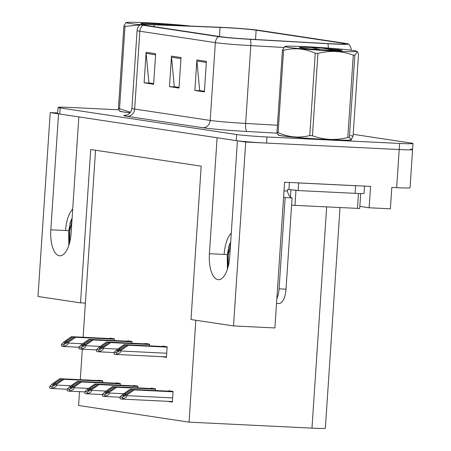 <?xml version="1.0" encoding="UTF-8"?>
<svg xmlns="http://www.w3.org/2000/svg" width="451" height="451" viewBox="0 0 451 451"><rect width="100%" height="100%" fill="white"/><g stroke="black" fill="none" stroke-linecap="round" stroke-linejoin="round"><path stroke-width="0.68" d="M118.917 109.819L71.461 107.507A22.956 0.879 3.8 0 0 58.072 107.423L57.666 113.522A22.956 0.879 3.8 0 0 59.741 114.03L236.206 140.627A22.956 0.879 3.8 0 0 266.558 143.074L399.197 149.535A22.956 0.879 3.8 0 0 412.586 149.625L410.049 187.768A22.956 0.879 3.8 0 1 396.666 187.684L391.806 187.447L390.386 208.807L369.132 207.776L370.553 186.41L284.581 182.221L274.901 327.945L233.511 325.926L190.999 319.522L201.185 166.171L90.707 149.518L80.526 302.869L38.008 296.465L50.224 112.598L58.534 113.849L50.833 229.813A24.484 10.226 -87.2 0 0 59.363 255.756A24.484 10.226 -87.2 0 0 59.791 255.802A24.484 10.226 -87.2 0 0 71.14 232.874L78.84 116.91L217.106 137.747L209.405 253.716A24.484 10.226 -87.2 0 0 217.934 279.659A24.484 10.226 -87.2 0 0 218.363 279.699A24.484 10.226 -87.2 0 0 229.711 256.771L237.412 140.808L245.722 142.059L399.197 149.535A22.956 0.879 3.8 0 0 412.586 149.625A22.956 0.879 3.8 0 0 410.511 149.118M369.132 207.776L359.847 206.372M57.705 112.959L50.224 112.598M233.511 325.926L245.722 142.059M340.015 207.618L325.363 428.213A22.956 0.879 -176.2 0 1 311.979 428.129L189.059 422.142L195.824 320.249M80.526 302.869L85.386 303.106L83.119 337.247M82.324 349.209L80.301 379.686M79.506 391.654L78.587 405.494L189.059 422.142M95.539 150.251L85.386 303.106M155.364 390.515L155.482 388.779L151.04 388.108L151.012 388.508M137.786 387.866L137.905 386.129L133.462 385.464L133.434 385.859M120.214 385.216L120.327 383.48L115.884 382.814L115.856 383.209M102.636 382.566L102.749 380.83L98.307 380.165L98.284 380.559M167.913 401.339L172.35 402.112L173.054 391.429L168.618 390.758L168.589 391.158M149.456 345.855L149.569 344.119L145.126 343.453L145.104 343.848M131.878 343.205L131.991 341.469L127.554 340.804L127.526 341.198M114.3 340.556L114.419 338.825L109.976 338.154L109.948 338.549M162.005 356.679L166.436 357.451L167.146 346.768L162.704 346.103L162.681 346.498M166.47 357L161.994 356.78M172.378 401.661L167.907 401.441M119.96 110.918A36.728 1.409 3.8 0 0 119.6 111.087A36.728 1.409 3.8 0 0 130.125 112.778M278.532 134.815A36.728 1.409 3.8 0 0 278.171 134.984A36.728 1.409 3.8 0 0 330.047 139.714A36.728 1.409 3.8 0 0 351.464 139.855A36.728 1.409 3.8 0 0 351.132 139.635L353.065 136.247L358.534 53.911L357.412 51.814L354.847 55.157L349.378 137.493L351.126 139.641L350.619 139.889A35.962 1.381 3.8 0 1 321.23 139.207A35.962 1.381 3.8 0 1 282.179 135.83A35.962 1.381 3.8 0 1 279.006 135.131L278.104 134.528L276.982 132.425A41.317 1.584 3.8 0 0 277.523 132.509A41.317 1.584 3.8 0 0 278.104 132.594C288.369 137.273 298.923 138.265 309.769 135.565A41.317 1.584 3.8 0 0 312.458 135.751C323.965 140.019 335.753 140.594 347.811 137.476A41.317 1.584 3.8 0 0 349.378 137.493M223.764 27.573A24.484 0.941 -176.2 0 1 256.14 30.183L343.2 43.307A24.484 0.941 -176.2 0 1 345.41 43.848A24.484 0.941 -176.2 0 1 327.116 43.544L249.674 39.181A24.484 0.941 -176.2 0 1 221.311 36.779L145.803 25.397A24.484 0.941 -176.2 0 1 143.593 24.861A24.484 0.941 -176.2 0 1 154.163 24.788L220.06 27.41A24.484 0.941 -176.2 0 1 223.764 27.573M222.495 27.381A27.545 1.06 3.8 0 0 218.329 27.195L152.432 24.574A27.545 1.06 3.8 0 0 140.577 24.602A27.545 1.06 3.8 0 0 143.023 25.262L218.538 36.644A27.545 1.06 3.8 0 0 250.44 39.344L327.883 43.708A27.545 1.06 3.8 0 0 348.431 43.995A27.545 1.06 3.8 0 0 345.979 43.443L258.919 30.318A27.545 1.06 3.8 0 0 222.495 27.381M58.072 107.423A22.956 0.879 3.8 0 0 60.146 107.924L236.612 134.522A22.956 0.879 3.8 0 0 266.964 136.974L399.603 143.435A22.956 0.879 3.8 0 0 412.992 143.519A22.956 0.879 3.8 0 0 410.917 143.012L353.195 134.313M155.651 53.725L153.622 84.247L144.106 82.809L146.13 52.293L155.651 53.725M206.411 61.381L204.388 91.897L194.871 90.459L196.895 59.944L206.411 61.381M181.031 57.553L179.008 88.069L169.486 86.637L171.515 56.121L181.031 57.553M153.661 83.683L149.664 83.007M204.421 91.333L200.43 90.657M179.041 87.511L175.05 86.829M169.486 86.637L175.044 86.908M179.047 87.432L174.283 86.716L171.527 57.181A6.122 5.559 -81.4 0 1 171.515 56.121M194.871 90.459L200.424 90.73M204.427 91.26L199.669 90.538L196.912 61.009A6.122 5.559 -81.4 0 1 196.895 59.944M144.106 82.809L149.659 83.08M153.667 83.604L148.903 82.888L146.147 53.359A6.122 5.559 -81.4 0 1 146.13 52.293M167.129 347.005L127.081 345.054L120.304 349.7L116.905 351.368C116.595 351.182 117.198 350.545 118.72 349.463L125.496 344.818L124.228 344.626L116.927 349.626L114.193 352.27L116.488 352.614L116.381 354.165C119.216 353.629 120.755 352.575 121.003 351.013L121.054 350.252L128.349 345.246L167.124 347.135M114.193 352.27L114.092 353.815A3.828 1.595 -87.2 0 0 114.74 354.277L115.687 354.418A3.828 1.595 -87.2 0 0 115.755 354.424A3.828 1.595 -87.2 0 0 116.381 354.165M166.616 346.689L124.228 344.626M167.141 346.847L125.496 344.818M127.081 345.054L128.349 345.246M116.488 352.614L121.054 350.252M173.043 391.665L132.994 389.715L126.218 394.36L122.819 396.029C122.503 395.843 123.106 395.206 124.628 394.123L131.404 389.478L130.136 389.286L122.835 394.287L120.101 396.931L122.396 397.275L122.294 398.819C125.13 398.289 126.669 397.235 126.911 395.674L126.962 394.913L134.263 389.906L173.032 391.795M120.101 396.931L120 398.475A3.828 1.595 -87.2 0 0 120.648 398.932L121.601 399.079A3.828 1.595 -87.2 0 0 121.669 399.084A3.828 1.595 -87.2 0 0 122.294 398.819M172.524 391.35L130.136 389.286M173.054 391.502L131.404 389.478M132.994 389.715L134.263 389.906M122.396 397.275L126.962 394.913M149.552 344.355L109.503 342.405L102.727 347.05L99.327 348.719C99.017 348.533 99.62 347.896 101.142 346.813L107.919 342.168L106.65 341.976L99.35 346.982L96.615 349.621L98.91 349.965L98.808 351.515C101.638 350.979 103.178 349.931 103.426 348.364L103.476 347.603L110.777 342.597L149.546 344.485M96.615 349.621L96.514 351.166A3.828 1.595 -87.2 0 0 97.162 351.628L98.115 351.769A3.828 1.595 -87.2 0 0 98.177 351.774A3.828 1.595 -87.2 0 0 98.808 351.515M149.039 344.04L106.65 341.976M149.563 344.198L107.919 342.168M109.503 342.405L110.777 342.597M98.91 349.965L103.476 347.603M131.98 341.706L91.931 339.755L85.154 344.401L81.755 346.069C81.439 345.883 82.043 345.246 83.565 344.164L90.341 339.518L89.072 339.327L81.772 344.333L79.038 346.971L81.332 347.315L81.231 348.865C84.061 348.33 85.605 347.281 85.848 345.714L85.899 344.953L93.199 339.947L131.968 341.835M79.038 346.971L78.936 348.516A3.828 1.595 -87.2 0 0 79.585 348.978L80.537 349.119A3.828 1.595 -87.2 0 0 80.605 349.125A3.828 1.595 -87.2 0 0 81.231 348.865M131.461 341.39L89.072 339.327M131.991 341.548L90.341 339.518M91.931 339.755L93.199 339.947M81.332 347.315L85.899 344.953M114.402 339.062L74.353 337.106L67.577 341.751L64.177 343.42C63.862 343.234 64.47 342.602 65.987 341.514L72.763 336.869L71.495 336.677L64.194 341.683L61.466 344.322L63.754 344.665L63.653 346.216C66.489 345.68 68.028 344.632 68.27 343.064L68.321 342.303L75.621 337.297L114.391 339.186M61.466 344.322L61.359 345.872A3.828 1.595 -87.2 0 0 62.007 346.329L62.96 346.469A3.828 1.595 -87.2 0 0 63.027 346.481A3.828 1.595 -87.2 0 0 63.653 346.216M113.883 338.74L71.495 336.677M114.413 338.898L72.763 336.869M74.353 337.106L75.621 337.297M63.754 344.665L68.321 342.303M155.465 389.016L115.417 387.065L108.64 391.71L105.241 393.379C104.925 393.193 105.534 392.556 107.05 391.474L113.827 386.828L112.558 386.637L105.258 391.637L102.529 394.281L104.818 394.625L104.717 396.17C107.552 395.64 109.091 394.586 109.334 393.024L109.384 392.263L116.685 387.257L155.454 389.145M102.529 394.281L102.422 395.826A3.828 1.595 -87.2 0 0 103.07 396.282L104.023 396.429A3.828 1.595 -87.2 0 0 104.091 396.435A3.828 1.595 -87.2 0 0 104.717 396.17M154.947 388.7L112.558 386.637M155.477 388.858L113.827 386.828M115.417 387.065L116.685 387.257M104.818 394.625L109.384 392.263M137.888 386.366L97.839 384.415L91.063 389.061L87.663 390.729C87.353 390.543 87.956 389.906 89.478 388.824L96.255 384.179L94.981 383.987L87.686 388.987L84.951 391.631L87.24 391.975L87.139 393.526C89.974 392.99 91.514 391.936 91.756 390.374L91.807 389.613L99.107 384.607L137.876 386.496M84.951 391.631L84.844 393.176A3.828 1.595 -87.2 0 0 85.493 393.638L86.445 393.779A3.828 1.595 -87.2 0 0 86.513 393.785A3.828 1.595 -87.2 0 0 87.139 393.526M137.369 386.05L94.981 383.987M137.899 386.208L96.255 384.179M97.839 384.415L99.107 384.607M87.24 391.975L91.807 389.613M120.31 383.716L80.261 381.766L73.485 386.411L70.085 388.08C69.775 387.894 70.379 387.257 71.901 386.174L78.677 381.529L77.409 381.337L70.108 386.344L67.374 388.982L69.668 389.326L69.561 390.876C72.397 390.34 73.936 389.292 74.178 387.725L74.229 386.964L81.53 381.958L120.304 383.846M67.374 388.982L67.272 390.527A3.828 1.595 -87.2 0 0 67.915 390.989L68.868 391.13A3.828 1.595 -87.2 0 0 68.935 391.135A3.828 1.595 -87.2 0 0 69.561 390.876M119.797 383.401L77.409 381.337M120.321 383.559L78.677 381.529M80.261 381.766L81.53 381.958M69.668 389.326L74.229 386.964M102.732 381.067L62.683 379.116L55.907 383.762L52.508 385.43C52.198 385.244 52.801 384.607 54.323 383.525L61.099 378.879L59.831 378.688L52.53 383.694L49.796 386.332L52.09 386.676L51.989 388.226C54.819 387.691 56.358 386.642 56.606 385.075L56.657 384.314L63.952 379.308L102.727 381.196M49.796 386.332L49.695 387.877A3.828 1.595 -87.2 0 0 50.343 388.339L51.29 388.48A3.828 1.595 -87.2 0 0 51.358 388.486A3.828 1.595 -87.2 0 0 51.989 388.226M102.219 380.751L59.831 378.688M102.743 380.909L61.099 378.879M62.683 379.116L63.952 379.308M52.09 386.676L56.657 384.314M72.104 218.301A17.29 7.222 -87.2 0 0 70.052 223.262L72.042 219.242M72.712 209.185A24.946 10.418 -87.2 0 0 65.57 230.534M68.8 245.383L70.052 223.262M69.584 242.728L69.764 230.816L71.901 221.413M68.851 245.237L68.659 230.765L70.587 221.982M230.675 242.198A17.29 7.222 -87.2 0 0 228.623 247.165L230.613 243.145M231.284 233.082A24.946 10.418 -87.2 0 0 224.141 254.432M227.372 269.281L228.623 247.165M276.846 298.63A15.306 6.393 -87.2 0 0 279.079 288.832L285.139 197.583A15.306 6.393 92.8 0 1 283.606 196.878M276.531 303.382L278.932 303.5A15.306 6.393 -87.2 0 0 286.024 289.17L292.085 197.921A15.306 6.393 -87.2 0 1 287.411 191.055L287.512 189.527L288.905 189.595L289.379 182.458M359.233 185.857A15.306 0.586 -176.2 0 1 355.597 185.711L298.652 182.937A15.306 0.586 3.8 0 0 298.432 182.897M355.597 185.711L355.089 193.338A15.306 0.586 3.8 0 0 364.019 193.394L364.498 186.116M284.547 182.717A7.65 6.945 -81.4 0 1 285.545 182.272M287.411 191.055L284.006 190.891M298.652 182.937L298.145 190.564A15.306 0.586 3.8 0 0 293.86 190.04M291.042 189.775A15.306 0.586 3.8 0 0 288.905 189.595M355.089 193.338L298.145 190.564M292.085 197.921L285.139 197.583M228.155 266.626L228.336 254.719L230.472 245.316M227.422 269.134L227.231 254.663L229.159 245.88M130.142 112.761A36.345 1.392 -176.2 0 1 119.983 111.109A36.345 1.392 -176.2 0 1 120.101 111.008M350.979 139.714A36.345 1.392 -176.2 0 1 351.087 139.827A36.345 1.392 -176.2 0 1 329.89 139.692A36.345 1.392 -176.2 0 1 278.555 135.012A36.345 1.392 -176.2 0 1 278.673 134.911M291.6 205.199L359.706 208.486L360.699 193.541M290.438 197.126L290.929 189.764L295.986 190.17M190.942 26.107A35.962 1.381 3.8 0 0 152.049 23.024A35.962 1.381 3.8 0 0 126.325 22.55A35.962 1.381 3.8 0 0 129.488 23.429A35.962 1.381 3.8 0 0 140.453 24.687M130.159 112.739A35.962 1.381 3.8 0 1 123.608 111.933A35.962 1.381 3.8 0 1 120.434 111.234L119.532 110.63L118.41 108.528L123.878 26.192A41.317 1.584 3.8 0 0 124.42 26.276A41.317 1.584 3.8 0 0 125 26.361L119.532 108.697L130.514 112.282M140.075 24.963L125 26.361M118.41 108.528A41.317 1.584 3.8 0 0 118.951 108.612A41.317 1.584 3.8 0 0 119.532 108.697M179.96 25.668L152.844 23.666A21.377 0.823 3.8 0 0 140.808 23.638A21.377 0.823 3.8 0 0 142.719 24.072A21.377 0.823 3.8 0 0 145.013 24.377M123.878 26.192L125.818 22.798L126.325 22.55M170.743 25.301L163.612 24.247M179.628 25.656L179.312 25.589M288.059 47.327A35.962 1.381 3.8 0 0 329.444 50.839A35.962 1.381 3.8 0 0 356.51 51.205A35.962 1.381 3.8 0 0 353.336 50.506A35.962 1.381 3.8 0 0 314.285 47.135A35.962 1.381 3.8 0 0 284.897 46.447A35.962 1.381 3.8 0 0 288.059 47.327M276.982 132.425L282.45 50.095A41.317 1.584 3.8 0 0 282.991 50.174A41.317 1.584 3.8 0 0 283.572 50.264L278.104 132.594M309.769 135.565L315.238 53.229C304.972 48.55 294.418 47.564 283.572 50.264M315.238 53.229A41.317 1.584 3.8 0 0 317.927 53.421L312.458 135.751M347.811 137.476L353.28 55.14C341.711 50.873 329.923 50.298 317.927 53.421M353.28 55.14A41.317 1.584 3.8 0 0 354.847 55.157M301.296 47.975A21.377 0.823 3.8 0 0 324.805 49.999A21.377 0.823 3.8 0 0 342.01 50.365A21.377 0.823 3.8 0 0 341.525 50.123L322.183 48.144L311.415 47.564A21.377 0.823 3.8 0 0 299.379 47.535A21.377 0.823 3.8 0 0 301.296 47.975M341.83 50.433L341.525 50.123M311.415 47.564L320.368 49.717M328.452 50.202L336.142 49.3M282.45 50.095L284.897 46.447M337.01 50.529L322.183 48.144M341.593 50.473L337.884 49.486M68.253 230.664L50.833 229.813M396.666 187.684L399.603 143.435M311.979 428.129L326.665 206.97M226.825 254.561L209.405 253.716M256.14 30.183L255.52 39.513M350.512 135.61A38.256 1.471 -176.2 0 1 353.037 136.241M218.538 36.644A7.65 6.945 98.6 0 0 215.352 42.614L139.838 31.232A7.65 6.945 -81.4 0 1 143.023 25.262M250.44 39.344A7.65 1.939 93.2 0 1 250.807 45.613A30.606 1.173 -176.2 0 1 215.352 42.614L210.183 120.434A30.606 1.173 3.8 0 0 245.637 123.433L277.461 125.226M127.221 116.341A7.65 6.945 -81.4 0 0 134.669 109.052L139.838 31.232A30.606 1.173 -176.2 0 1 137.076 30.555L131.912 108.375A30.606 1.173 3.8 0 0 134.669 109.052L210.183 120.434A7.65 6.945 -81.4 0 1 202.73 127.723L127.221 116.341A38.256 1.471 -176.2 0 1 126.398 115.14M319.77 49.497L319.471 49.48M283.662 47.468L250.807 45.613L245.637 123.433A7.65 1.939 -86.8 0 0 247.047 131.478A38.256 1.471 -176.2 0 1 202.73 127.723M327.883 43.708A7.65 1.939 93.2 0 1 328.311 48.071M340.454 50.54A30.606 1.173 -176.2 0 1 329.348 50.038M277.247 133.175L247.047 131.478M60.146 107.924L59.741 114.03M236.612 134.522L236.206 140.627M266.964 136.974L266.558 143.074M343.2 43.307L343.149 44.091M220.06 27.41L219.457 36.503M154.163 24.788L154.045 26.643M180.964 58.607L171.527 57.181M155.578 54.78L146.147 53.359M206.344 62.43L196.912 61.009M166.718 353.24L121.003 351.013M115.755 354.424L166.475 356.893L115.822 354.424M120.524 349.548L118.72 349.463M172.626 397.9L126.911 395.674M121.669 399.084L172.383 401.553L121.736 399.084M126.438 394.208L124.628 394.123M117.756 349.063L103.426 348.364M114.176 352.552L98.245 351.774M102.952 346.898L101.142 346.813M100.178 346.413L85.848 345.714M96.599 349.903L80.673 349.125M85.374 344.254L83.565 344.164M82.601 343.763L68.27 343.064M79.021 347.253L63.095 346.475M67.797 341.604L65.987 341.514M123.664 393.723L109.334 393.024M104.091 396.435L120.084 397.213L104.158 396.435M108.86 391.558L107.05 391.474M106.086 391.073L91.756 390.374M86.513 393.785L102.507 394.563L86.581 393.785M91.282 388.909L89.478 388.824M88.514 388.424L74.178 387.725M68.935 391.135L84.929 391.913L69.003 391.135M73.705 386.259L71.901 386.174M70.937 385.774L56.606 385.075M51.358 388.486L67.357 389.269L51.425 388.486M56.127 383.615L54.323 383.525M286.024 289.17L279.079 288.832M357.474 208.469L358.466 193.479M294.971 205.425L295.98 190.266M140.577 24.602C138.485 26.017 137.318 28.001 137.076 30.555M348.431 43.995C350.314 45.669 351.211 47.789 351.109 50.354M412.992 143.519L412.586 149.625M131.912 108.375C130.779 115.14 124.656 115.614 125.976 115.225L125.981 115.225M114.176 352.558L98.177 351.774M96.599 349.908L80.605 349.125M79.021 347.259L63.027 346.481M356.51 51.205L357.412 51.809"/></g></svg>
